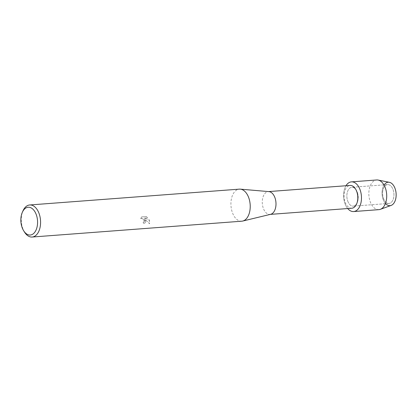 <?xml version="1.0" encoding="UTF-8"?>
<svg xmlns="http://www.w3.org/2000/svg" width="417" height="417" viewBox="0 0 417 417"><rect width="100%" height="100%" fill="white"/><g stroke="black" fill="none" stroke-linecap="round" stroke-linejoin="round"><path stroke-width="0.31" stroke-dasharray="2.08 1.56" d="M383.807 199.217A9.45 5.65 85.7 0 1 383.02 189.735A9.45 5.65 85.7 0 1 387.56 184.59A9.45 5.65 85.7 0 1 392.741 188.807A9.45 5.65 85.7 0 1 393.523 198.294A9.45 5.65 85.7 0 1 388.983 203.439A9.45 5.65 85.7 0 1 383.807 199.217A9.45 5.65 85.7 0 1 383.02 189.735A9.45 5.65 85.7 0 1 387.56 184.59A9.45 5.65 85.7 0 1 392.741 188.807A9.45 5.65 85.7 0 1 393.523 198.294A9.45 5.65 85.7 0 1 388.983 203.439A9.45 5.65 85.7 0 1 383.807 199.217M385.642 203.689A11.754 7.026 85.7 0 1 383.536 200.426A11.754 7.026 85.7 0 1 384.213 184.84M348.065 201.917A9.45 5.65 85.7 0 1 347.283 192.435A9.45 5.65 85.7 0 1 351.823 187.29A9.45 5.65 85.7 0 1 356.999 191.507A9.45 5.65 85.7 0 1 357.781 200.989A9.45 5.65 85.7 0 1 353.246 206.139A9.45 5.65 85.7 0 1 348.065 201.917A9.45 5.65 85.7 0 1 347.283 192.435A9.45 5.65 85.7 0 1 351.823 187.29A9.45 5.65 85.7 0 1 356.999 191.507A9.45 5.65 85.7 0 1 357.781 200.989A9.45 5.65 85.7 0 1 353.246 206.139A9.45 5.65 85.7 0 1 348.065 201.917M351.802 208.234A11.431 6.834 85.7 0 1 345.537 203.131A11.431 6.834 85.7 0 1 344.588 191.658A11.431 6.834 85.7 0 1 350.077 185.435M345.5 204.909A14.882 8.893 85.7 0 1 345.995 185.742A14.882 8.893 85.7 0 0 345.5 204.909A14.882 8.893 85.7 0 0 347.715 208.542A14.882 8.893 85.7 0 1 345.5 204.909M270.649 214.307A11.431 6.834 85.7 0 1 269.992 214.411A11.431 6.834 85.7 0 1 263.732 209.308A11.431 6.834 85.7 0 1 262.783 197.84A11.431 6.834 85.7 0 1 268.272 191.612A11.431 6.834 85.7 0 1 268.934 191.617M241.782 221.198A16.075 9.607 85.7 0 1 232.973 214.025A16.075 9.607 85.7 0 1 231.638 197.893A16.075 9.607 85.7 0 1 239.358 189.141M145.429 220.635L144.621 219.055L149.541 223.72L149.364 220.338L148.952 219.55L144.042 218.195L147.743 217.914L146.143 216.579L141.582 216.923L140.722 218.675L141.478 218.383L142.984 218.904L144.204 220.729L143.995 221.917L143.109 222.313A16.075 9.607 -94.3 0 0 143.787 223.444L145.225 222.824L145.429 220.635M24.593 232.227A16.075 9.607 85.7 0 1 23.331 229.856A16.075 9.607 85.7 0 1 22.982 210.856M146.179 216.538L147.774 217.877L144.079 218.154L148.989 219.514L149.578 223.679L144.652 219.019L145.262 222.782L143.823 223.403A16.002 9.565 85.7 0 1 143.14 222.271L144.183 221.646L144.1 220.259L142.27 218.456L140.753 218.633L141.545 216.97L146.143 216.579M391.12 205.425A11.754 7.026 85.7 0 1 383.536 200.426A11.754 7.026 85.7 0 1 382.806 187.786A11.754 7.026 85.7 0 1 389.374 182.307M378.902 209.647A14.882 8.893 85.7 0 1 370.744 203.001A14.882 8.893 85.7 0 1 369.514 188.072A14.882 8.893 85.7 0 1 376.66 179.967M387.56 184.59L351.823 187.29L387.56 184.59M268.6 191.591L268.272 191.612M270.325 214.385L269.992 214.411M388.983 203.439L353.246 206.139L388.983 203.439"/><path stroke-width="0.63" d="M384.213 184.84A11.754 7.026 85.7 0 1 394.649 187.478A11.754 7.026 85.7 0 1 394.451 202.276A11.754 7.026 85.7 0 1 385.642 203.689M268.6 191.591L350.077 185.435A11.431 6.834 85.7 0 1 356.342 190.538A11.431 6.834 85.7 0 1 357.291 202.01A11.431 6.834 85.7 0 1 351.802 208.234L270.325 214.385M345.995 185.742A14.882 8.893 85.7 0 1 359.569 188.515A14.882 8.893 85.7 0 1 359.152 207.557A14.882 8.893 85.7 0 1 347.715 208.542A14.882 8.893 85.7 0 0 353.652 211.555A14.882 8.893 85.7 0 0 360.799 203.449A14.882 8.893 85.7 0 0 359.569 188.515A14.882 8.893 85.7 0 0 351.411 181.875A14.882 8.893 85.7 0 0 345.995 185.742M22.325 212.342L22.982 210.856A16.075 9.607 85.7 0 1 29.716 204.971L239.358 189.141A16.075 9.607 85.7 0 1 240.296 189.146L268.934 191.617A11.431 6.834 85.7 0 1 274.537 196.715A11.431 6.834 85.7 0 1 270.649 214.307L242.704 221.057A16.075 9.607 85.7 0 1 241.782 221.198L32.14 237.033A16.075 9.607 85.7 0 1 24.593 232.227L23.727 230.862A13.933 8.324 85.7 0 1 22.627 228.808A13.933 8.324 85.7 0 1 22.325 212.342A13.933 8.324 85.7 0 1 35.799 213.462A13.933 8.324 85.7 0 1 34.981 231.951A13.933 8.324 85.7 0 1 23.727 230.862M240.296 189.146A16.075 9.607 85.7 0 1 248.172 196.318A16.075 9.607 85.7 0 1 242.704 221.057M29.716 204.971A16.075 9.607 85.7 0 1 38.526 212.149A16.075 9.607 85.7 0 1 39.86 228.281A16.075 9.607 85.7 0 1 32.14 237.033M351.411 181.875L376.66 179.967A14.882 8.893 85.7 0 1 378.141 180.061L389.374 182.307A11.754 7.026 85.7 0 1 394.649 187.478A11.754 7.026 85.7 0 1 391.12 205.425L380.351 209.334A14.882 8.893 85.7 0 1 378.902 209.647L353.652 211.555M378.141 180.061A14.882 8.893 85.7 0 1 384.818 186.613A14.882 8.893 85.7 0 1 380.351 209.334"/></g></svg>
